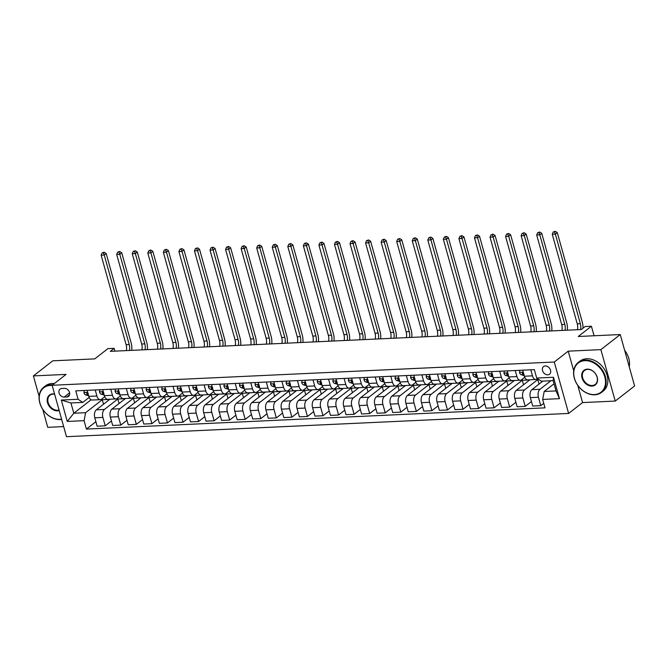 <?xml version="1.0" encoding="UTF-8"?>
<svg xmlns="http://www.w3.org/2000/svg" width="668" height="668" viewBox="0 0 668 668"><rect width="100%" height="100%" fill="white"/><g stroke="black" fill="none" stroke-linecap="round" stroke-linejoin="round"><path stroke-width="1" d="M545.288 365.955A4.851 3.699 -127.9 0 0 543.543 366.582A4.851 3.699 -127.9 0 0 542.975 371.675A4.851 3.699 -127.9 0 0 547.768 374.848A4.851 3.699 -127.9 0 0 549.514 374.23A4.851 3.699 -127.9 0 0 550.09 369.137A4.851 3.699 -127.9 0 0 545.288 365.955M615.236 401.067L634.6 385.97L620.246 334.551L600.883 349.64L568.217 351.159L554.273 362.023L568.627 413.442L582.571 402.579L615.236 401.067L600.883 349.64M554.273 362.023L52.129 385.269L66.483 436.688L568.627 413.442M42.727 409.317L47.754 427.336L63.669 426.601M52.129 385.269L66.065 374.406L33.4 375.917L39.12 396.4M33.4 375.917L52.764 360.829L94.764 358.883L107.932 348.621L114.153 348.329L110.278 351.351L581.31 329.541L585.185 326.518L591.405 326.234L578.246 336.497L620.246 334.551M64.128 397.101L66.867 396.976A4.701 3.582 -127.9 0 0 68.553 396.374A4.701 3.582 -127.9 0 0 69.113 391.44A4.701 3.582 -127.9 0 0 64.462 388.358L61.723 388.484A4.701 3.582 -127.9 0 0 60.037 389.085A4.701 3.582 -127.9 0 0 59.477 394.02A4.701 3.582 -127.9 0 0 64.128 397.101L69.606 392.834M84.068 420.673L67.268 421.45L61.297 400.048L78.098 399.272L82.748 402.42L70.925 402.963L73.797 413.25L85.621 412.699L84.068 420.673L86.422 429.081L545.013 407.847L542.658 399.439L544.203 391.465L556.026 390.922L553.154 380.635L541.339 381.186L536.688 378.038L553.488 377.261L559.458 398.662L542.658 399.439M536.688 378.038L534.342 369.629L75.751 390.863L78.098 399.272M594.069 335.762L591.405 326.234M114.938 351.134L114.153 348.329M91.082 399.773L73.797 413.25L67.268 421.45M82.748 402.42L89.17 397.41M530.784 369.796L532.471 375.85A6.062 3.457 87.3 0 0 535.853 379.491A6.062 3.457 87.3 0 0 537.122 378.998L537.573 378.639M515.228 370.515L516.915 376.568A6.062 3.457 87.3 0 0 520.297 380.217A6.062 3.457 87.3 0 0 521.566 379.716L524.739 377.245M499.672 371.241L501.359 377.286A6.062 3.457 87.3 0 0 504.741 380.935A6.062 3.457 87.3 0 0 506.01 380.434L509.183 377.963M484.116 371.959L485.803 378.013A6.062 3.457 87.3 0 0 489.185 381.653A6.062 3.457 87.3 0 0 490.454 381.152L493.627 378.681M468.56 372.677L470.247 378.731A6.062 3.457 87.3 0 0 473.629 382.372A6.062 3.457 87.3 0 0 474.898 381.879L478.071 379.407M453.004 373.395L454.691 379.449A6.062 3.457 87.3 0 0 458.073 383.098A6.062 3.457 87.3 0 0 459.342 382.597L462.515 380.125M437.448 374.122L439.135 380.175A6.062 3.457 87.3 0 0 442.517 383.816A6.062 3.457 87.3 0 0 443.786 383.315L446.959 380.844M421.892 374.84L423.579 380.894A6.062 3.457 87.3 0 0 426.961 384.534A6.062 3.457 87.3 0 0 428.23 384.033L431.403 381.562M406.336 375.558L408.023 381.612A6.062 3.457 87.3 0 0 411.404 385.252A6.062 3.457 87.3 0 0 412.674 384.76L415.847 382.288M390.78 376.276L392.467 382.33A6.062 3.457 87.3 0 0 395.848 385.979A6.062 3.457 87.3 0 0 397.118 385.478L400.291 383.006M375.224 377.002L376.911 383.056A6.062 3.457 87.3 0 0 380.292 386.697A6.062 3.457 87.3 0 0 381.562 386.196L384.735 383.724M359.668 377.721L361.355 383.774A6.062 3.457 87.3 0 0 364.736 387.415A6.062 3.457 87.3 0 0 366.006 386.914L369.179 384.442M344.112 378.439L345.799 384.492A6.062 3.457 87.3 0 0 349.18 388.133A6.062 3.457 87.3 0 0 350.45 387.64L353.623 385.169M328.556 379.157L330.243 385.211A6.062 3.457 87.3 0 0 333.624 388.859A6.062 3.457 87.3 0 0 334.893 388.358L338.066 385.887M313 379.883L314.686 385.937A6.062 3.457 87.3 0 0 318.068 389.578A6.062 3.457 87.3 0 0 319.337 389.077L322.51 386.605M297.444 380.601L299.13 386.655A6.062 3.457 87.3 0 0 302.512 390.296A6.062 3.457 87.3 0 0 303.781 389.795L306.954 387.323M281.888 381.319L283.574 387.373A6.062 3.457 87.3 0 0 286.956 391.014A6.062 3.457 87.3 0 0 288.225 390.521L291.398 388.05M266.332 382.038L268.018 388.091A6.062 3.457 87.3 0 0 271.4 391.74A6.062 3.457 87.3 0 0 272.669 391.239L275.842 388.768M250.776 382.764L252.462 388.818A6.062 3.457 87.3 0 0 255.844 392.458A6.062 3.457 87.3 0 0 257.113 391.957L260.286 389.486M235.219 383.482L236.906 389.536A6.062 3.457 87.3 0 0 240.288 393.176A6.062 3.457 87.3 0 0 241.557 392.675L244.73 390.204M219.663 384.2L221.35 390.254A6.062 3.457 87.3 0 0 224.732 393.903A6.062 3.457 87.3 0 0 226.001 393.402L229.174 390.93M204.107 384.918L205.794 390.972A6.062 3.457 87.3 0 0 209.176 394.621A6.062 3.457 87.3 0 0 210.445 394.12L213.618 391.648M188.551 385.645L190.238 391.699A6.062 3.457 87.3 0 0 193.62 395.339A6.062 3.457 87.3 0 0 194.889 394.838L198.062 392.366M172.995 386.363L174.682 392.417A6.062 3.457 87.3 0 0 178.064 396.057A6.062 3.457 87.3 0 0 179.333 395.556L182.506 393.085M157.439 387.081L159.126 393.135A6.062 3.457 87.3 0 0 162.508 396.784A6.062 3.457 87.3 0 0 163.777 396.283L166.95 393.811M141.883 387.799L143.57 393.853A6.062 3.457 87.3 0 0 146.952 397.502A6.062 3.457 87.3 0 0 148.221 397.001L151.394 394.529M126.327 388.525L128.014 394.579A6.062 3.457 87.3 0 0 131.396 398.22A6.062 3.457 87.3 0 0 132.665 397.719L135.838 395.247M110.771 389.244L112.458 395.297A6.062 3.457 87.3 0 0 115.84 398.938A6.062 3.457 87.3 0 0 117.109 398.437L120.282 395.965M95.215 389.962L96.902 396.015A6.062 3.457 87.3 0 0 100.283 399.664A6.062 3.457 87.3 0 0 101.553 399.163L104.726 396.692M103.523 404.215L102.271 399.723L85.621 412.699M102.271 399.723L109.736 399.372L96.334 409.818A6.062 3.457 87.3 0 0 94.789 417.792L97.136 426.201L105.227 425.825L111.439 420.982M119.079 403.497L117.827 399.005L104.425 409.442A6.062 3.457 87.3 0 0 102.88 417.416L105.227 425.825M117.827 399.005L125.292 398.654L111.89 409.1A6.062 3.457 87.3 0 0 110.345 417.074L112.692 425.483L120.783 425.107L126.995 420.264M134.635 402.779L133.383 398.278L119.981 408.724A6.062 3.457 87.3 0 0 118.436 416.698L120.783 425.107M133.383 398.278L140.848 397.936L127.446 408.382A6.062 3.457 87.3 0 0 125.901 416.356L128.248 424.764L136.339 424.389L142.551 419.546M150.191 402.061L148.939 397.56L135.537 408.006A6.062 3.457 87.3 0 0 133.992 415.98L136.339 424.389M148.939 397.56L156.404 397.218L143.002 407.655A6.062 3.457 87.3 0 0 141.457 415.63L143.804 424.038L151.895 423.662L158.107 418.828M165.748 401.334L164.495 396.842L151.093 407.288A6.062 3.457 87.3 0 0 149.548 415.262L151.895 423.662M164.495 396.842L171.96 396.491L158.558 406.937A6.062 3.457 87.3 0 0 157.013 414.911L159.36 423.32L167.451 422.944L173.663 418.101M181.304 400.616L180.051 396.124L166.649 406.561A6.062 3.457 87.3 0 0 165.105 414.536L167.451 422.944M180.051 396.124L187.516 395.773L174.114 406.219A6.062 3.457 87.3 0 0 172.569 414.193L174.916 422.602L183.007 422.226L189.219 417.383M196.86 399.898L195.607 395.398L182.205 405.843A6.062 3.457 87.3 0 0 180.661 413.818L183.007 422.226M195.607 395.398L203.072 395.055L189.67 405.501A6.062 3.457 87.3 0 0 188.125 413.475L190.472 421.884L198.563 421.508L204.775 416.665M212.416 399.18L211.163 394.679L197.761 405.125A6.062 3.457 87.3 0 0 196.217 413.1L198.563 421.508M211.163 394.679L218.628 394.337L205.226 404.775A6.062 3.457 87.3 0 0 203.682 412.749L206.028 421.157L214.119 420.782L220.331 415.947M227.972 398.454L226.719 393.961L213.317 404.407A6.062 3.457 87.3 0 0 211.773 412.373L214.119 420.782M226.719 393.961L234.184 393.611L220.782 404.056A6.062 3.457 87.3 0 0 219.238 412.031L221.584 420.439L229.675 420.063L235.887 415.22M243.528 397.736L242.275 393.243L228.874 403.681A6.062 3.457 87.3 0 0 227.329 411.655L229.675 420.063M242.275 393.243L249.74 392.893L236.338 403.338A6.062 3.457 87.3 0 0 234.794 411.313L237.14 419.721L245.231 419.345L251.444 414.502M259.084 397.017L257.831 392.517L244.43 402.963A6.062 3.457 87.3 0 0 242.885 410.937L245.231 419.345M257.831 392.517L265.296 392.174L251.894 402.62A6.062 3.457 87.3 0 0 250.35 410.595L252.696 418.995L260.787 418.627L267 413.784M274.64 396.291L273.387 391.799L259.986 402.245A6.062 3.457 87.3 0 0 258.441 410.219L260.787 418.627M273.387 391.799L280.852 391.456L267.45 401.894A6.062 3.457 87.3 0 0 265.906 409.868L268.252 418.277L276.343 417.901L282.556 413.066M290.196 395.573L288.943 391.081L275.542 401.526A6.062 3.457 87.3 0 0 273.997 409.492L276.343 417.901M288.943 391.081L296.408 390.73L283.007 401.176A6.062 3.457 87.3 0 0 281.462 409.15L283.808 417.558L291.899 417.183L298.112 412.34M305.752 394.855L304.499 390.363L291.098 400.8A6.062 3.457 87.3 0 0 289.553 408.774L291.899 417.183M304.499 390.363L311.964 390.012L298.563 400.458A6.062 3.457 87.3 0 0 297.018 408.432L299.364 416.84L307.455 416.465L313.668 411.622M321.308 394.137L320.055 389.636L306.654 400.082A6.062 3.457 87.3 0 0 305.109 408.056L307.455 416.465M320.055 389.636L327.52 389.294L314.119 399.74A6.062 3.457 87.3 0 0 312.574 407.714L314.92 416.114L323.011 415.746L329.224 410.904M336.864 393.41L335.612 388.918L322.21 399.364A6.062 3.457 87.3 0 0 320.665 407.338L323.011 415.746M335.612 388.918L343.076 388.576L329.675 399.013A6.062 3.457 87.3 0 0 328.13 406.987L330.476 415.396L338.567 415.02L344.78 410.177M352.42 392.692L351.168 388.2L337.766 398.637A6.062 3.457 87.3 0 0 336.221 406.612L338.567 415.02M351.168 388.2L358.632 387.849L345.231 398.295A6.062 3.457 87.3 0 0 343.686 406.269L346.032 414.678L354.123 414.302L360.336 409.459M367.976 391.974L366.724 387.473L353.322 397.919A6.062 3.457 87.3 0 0 351.777 405.894L354.123 414.302M366.724 387.473L374.189 387.131L360.787 397.577A6.062 3.457 87.3 0 0 359.242 405.551L361.588 413.96L369.68 413.584L375.892 408.741M383.532 391.256L382.28 386.755L368.878 397.201A6.062 3.457 87.3 0 0 367.333 405.175L369.68 413.584M382.28 386.755L389.745 386.413L376.343 396.859A6.062 3.457 87.3 0 0 374.798 404.825L377.144 413.233L385.236 412.866L391.448 408.023M399.088 390.529L397.836 386.037L384.434 396.483A6.062 3.457 87.3 0 0 382.889 404.457L385.236 412.866M397.836 386.037L405.301 385.695L391.899 396.132A6.062 3.457 87.3 0 0 390.354 404.107L392.7 412.515L400.792 412.139L407.004 407.296M414.644 389.811L413.392 385.319L399.99 395.757A6.062 3.457 87.3 0 0 398.445 403.731L400.792 412.139M413.392 385.319L420.857 384.968L407.455 395.414A6.062 3.457 87.3 0 0 405.91 403.389L408.257 411.797L416.348 411.421L422.56 406.578M430.2 389.093L428.94 384.593L415.546 395.038A6.062 3.457 87.3 0 0 414.001 403.013L416.348 411.421M428.94 384.593L436.413 384.25L423.011 394.696A6.062 3.457 87.3 0 0 421.466 402.67L423.813 411.079L431.904 410.703L438.116 405.86M445.756 388.375L444.496 383.875L431.102 394.32A6.062 3.457 87.3 0 0 429.557 402.295L431.904 410.703M444.496 383.875L451.969 383.532L438.567 393.978A6.062 3.457 87.3 0 0 437.022 401.944L439.369 410.352L447.46 409.985L453.672 405.142M461.312 387.649L460.052 383.156L446.658 393.602A6.062 3.457 87.3 0 0 445.113 401.577L447.46 409.985M460.052 383.156L467.525 382.814L454.123 393.252A6.062 3.457 87.3 0 0 452.578 401.226L454.925 409.634L463.016 409.259L469.228 404.416M476.868 386.931L475.608 382.438L462.214 392.876A6.062 3.457 87.3 0 0 460.67 400.85L463.016 409.259M475.608 382.438L483.081 382.088L469.679 392.534A6.062 3.457 87.3 0 0 468.134 400.508L470.481 408.916L478.572 408.54L484.784 403.697M492.425 386.213L491.164 381.712L477.77 392.158A6.062 3.457 87.3 0 0 476.226 400.132L478.572 408.54M491.164 381.712L498.637 381.37L485.235 391.815A6.062 3.457 87.3 0 0 483.69 399.79L486.037 408.198L494.128 407.822L500.34 402.979M507.981 385.494L506.72 380.994L493.326 391.44A6.062 3.457 87.3 0 0 491.782 399.414L494.128 407.822M506.72 380.994L514.193 380.651L500.791 391.097A6.062 3.457 87.3 0 0 499.246 399.063L501.593 407.472L509.684 407.104L515.896 402.261M523.537 384.768L522.276 380.276L508.882 390.722A6.062 3.457 87.3 0 0 507.338 398.696L509.684 407.104M522.276 380.276L529.749 379.933L516.347 390.371A6.062 3.457 87.3 0 0 514.803 398.345L517.149 406.754L525.24 406.378L531.452 401.535M539.093 384.05L537.832 379.558L524.438 389.995A6.062 3.457 87.3 0 0 522.894 397.969L525.24 406.378M537.832 379.558L538.859 379.507M542.859 381.111L531.903 389.653A6.062 3.457 87.3 0 0 530.359 397.627L532.705 406.035L540.796 405.66L543.752 403.355M550.95 380.735L539.995 389.277A6.062 3.457 87.3 0 0 538.45 397.251L540.796 405.66M554.039 383.799L544.203 391.465M87.124 390.337L88.819 396.391A6.062 3.457 87.3 0 0 92.192 400.032L100.283 399.664M86.422 429.081L95.883 421.708M102.68 389.619L104.375 395.673A6.062 3.457 87.3 0 0 107.748 399.314L115.84 398.938M118.236 388.901L119.931 394.955A6.062 3.457 87.3 0 0 123.304 398.596L131.396 398.22M133.792 388.175L135.487 394.229A6.062 3.457 87.3 0 0 138.861 397.877L146.952 397.502M149.348 387.457L151.043 393.51A6.062 3.457 87.3 0 0 154.417 397.151L162.508 396.784M164.904 386.739L166.599 392.792A6.062 3.457 87.3 0 0 169.973 396.433L178.064 396.057M180.46 386.02L182.155 392.066A6.062 3.457 87.3 0 0 185.529 395.715L193.62 395.339M196.016 385.294L197.711 391.348A6.062 3.457 87.3 0 0 201.085 394.997L209.176 394.621M211.572 384.576L213.267 390.63A6.062 3.457 87.3 0 0 216.641 394.27L224.732 393.903M227.128 383.858L228.823 389.912A6.062 3.457 87.3 0 0 232.197 393.552L240.288 393.176M242.684 383.14L244.371 389.185A6.062 3.457 87.3 0 0 247.753 392.834L255.844 392.458M258.24 382.413L259.927 388.467A6.062 3.457 87.3 0 0 263.309 392.116L271.4 391.74M273.796 381.695L275.483 387.749A6.062 3.457 87.3 0 0 278.865 391.39L286.956 391.014M289.353 380.977L291.039 387.031A6.062 3.457 87.3 0 0 294.421 390.671L302.512 390.296M304.909 380.251L306.595 386.304A6.062 3.457 87.3 0 0 309.977 389.953L318.068 389.578M320.465 379.533L322.151 385.586A6.062 3.457 87.3 0 0 325.533 389.235L333.624 388.859M336.021 378.814L337.707 384.868A6.062 3.457 87.3 0 0 341.089 388.509L349.18 388.133M351.577 378.096L353.263 384.15A6.062 3.457 87.3 0 0 356.645 387.791L364.736 387.415M367.133 377.37L368.819 383.424A6.062 3.457 87.3 0 0 372.201 387.073L380.292 386.697M382.689 376.652L384.376 382.706A6.062 3.457 87.3 0 0 387.757 386.354L395.848 385.979M398.245 375.934L399.932 381.987A6.062 3.457 87.3 0 0 403.313 385.628L411.404 385.252M413.801 375.216L415.488 381.269A6.062 3.457 87.3 0 0 418.869 384.91L426.961 384.534M429.357 374.489L431.044 380.543A6.062 3.457 87.3 0 0 434.425 384.192L442.517 383.816M444.913 373.771L446.6 379.825A6.062 3.457 87.3 0 0 449.981 383.474L458.073 383.098M460.469 373.053L462.156 379.107A6.062 3.457 87.3 0 0 465.538 382.747L473.629 382.372M476.025 372.335L477.712 378.389A6.062 3.457 87.3 0 0 481.094 382.029L489.185 381.653M491.581 371.608L493.268 377.662A6.062 3.457 87.3 0 0 496.65 381.311L504.741 380.935M507.137 370.89L508.824 376.944A6.062 3.457 87.3 0 0 512.206 380.585L520.297 380.217M522.693 370.172L524.38 376.226A6.062 3.457 87.3 0 0 527.762 379.867L535.853 379.491M70.925 402.963L61.297 400.048M553.488 377.261L553.154 380.635M559.458 398.662L556.026 390.922M568.217 351.159L573.712 370.832M577.762 385.361L582.571 402.579M84.302 390.471L83.943 392.634A4.016 2.288 87.3 0 0 85.713 394.922L88.652 395.798M88.193 393.419C87.266 392.475 86.765 392.492 86.698 393.494A4.016 2.288 87.3 0 0 88.076 394.813L88.401 394.905M86.798 392.801L86.698 393.494L87.575 392.801M126.352 350.608A7.582 4.325 87.3 0 0 126.135 344.73L101.127 255.159L104.233 255.017L103.381 252.796L104.158 252.195L102.137 252.855L103.381 252.796M129.467 350.458A7.582 4.325 87.3 0 0 129.241 344.579L104.233 255.017L106.17 253.506L131.178 343.076A11.373 6.48 -92.7 0 1 131.755 350.358M106.17 253.506L104.158 252.195M102.137 252.855L101.127 255.159M99.858 389.745L99.499 391.907A4.016 2.288 87.3 0 0 101.269 394.195L104.208 395.08M103.749 392.7C102.822 391.749 102.321 391.774 102.254 392.767A4.016 2.288 87.3 0 0 103.632 394.087L103.957 394.187M102.354 392.083L102.254 392.767L103.131 392.083M141.908 349.882A7.582 4.325 87.3 0 0 141.691 344.003L116.683 254.441L119.789 254.291L118.937 252.078L119.714 251.477L117.693 252.137L118.937 252.078M145.023 349.74A7.582 4.325 87.3 0 0 144.797 343.861L119.789 254.291L121.726 252.788L146.735 342.35A11.373 6.48 -92.7 0 1 147.311 349.631M121.726 252.788L119.714 251.477M117.693 252.137L116.683 254.441M115.414 389.026L115.055 391.189A4.016 2.288 87.3 0 0 116.825 393.477L119.764 394.362M119.305 391.982C118.378 391.031 117.877 391.056 117.81 392.049A4.016 2.288 87.3 0 0 119.188 393.368L119.514 393.469M117.91 391.364L117.81 392.049L118.687 391.364M157.464 349.164A7.582 4.325 87.3 0 0 157.247 343.285L132.239 253.715L135.345 253.573L134.493 251.36L135.27 250.759L133.249 251.418L134.493 251.36M160.579 349.022A7.582 4.325 87.3 0 0 160.353 343.143L135.345 253.573L137.282 252.061L162.291 341.632A11.373 6.48 -92.7 0 1 162.867 348.913M137.282 252.061L135.27 250.759M133.249 251.418L132.239 253.715M130.97 388.308L130.611 390.471A4.016 2.288 87.3 0 0 132.381 392.759L135.32 393.636M134.861 391.256C133.934 390.312 133.433 390.337 133.366 391.331A4.016 2.288 87.3 0 0 134.744 392.65L135.07 392.742M133.466 390.646L133.366 391.331L134.243 390.646M173.02 348.445A7.582 4.325 87.3 0 0 172.803 342.567L147.795 252.997L150.901 252.855L150.049 250.642L150.826 250.032L148.805 250.692L150.049 250.642M176.135 348.304A7.582 4.325 87.3 0 0 175.909 342.425L150.901 252.855L152.838 251.343L177.847 340.914A11.373 6.48 -92.7 0 1 178.423 348.195M152.838 251.343L150.826 250.032M148.805 250.692L147.795 252.997M146.526 387.59L146.167 389.753A4.016 2.288 87.3 0 0 147.937 392.041L150.876 392.918M150.417 390.538C149.49 389.594 148.989 389.611 148.922 390.613A4.016 2.288 87.3 0 0 150.3 391.932L150.626 392.024M149.022 389.92L148.922 390.613L149.799 389.92M188.576 347.727A7.582 4.325 87.3 0 0 188.359 341.849L163.351 252.279L166.457 252.137L165.606 249.916L166.382 249.314L164.361 249.974L165.606 249.916M191.691 347.577A7.582 4.325 87.3 0 0 191.465 341.699L166.457 252.137L168.394 250.625L193.403 340.196A11.373 6.48 -92.7 0 1 193.979 347.477M168.394 250.625L166.382 249.314M164.361 249.974L163.351 252.279M52.179 385.453A18.495 14.095 -127.9 0 0 50.401 385.419A18.495 14.095 -127.9 0 0 39.946 403.08A18.495 14.095 -127.9 0 0 59.861 419.329A18.495 14.095 -127.9 0 0 61.581 419.137M61.665 419.421A18.954 14.445 52.1 0 1 60.212 419.562A18.954 14.445 52.1 0 1 41.466 407.146A18.954 14.445 52.1 0 1 43.712 387.248A18.954 14.445 52.1 0 1 50.517 384.818A18.954 14.445 52.1 0 1 52.63 384.877M59.185 410.544A9.252 7.047 52.1 0 1 57.498 410.853A9.252 7.047 52.1 0 1 47.537 402.729A9.252 7.047 52.1 0 1 52.764 393.895A9.252 7.047 52.1 0 1 54.576 394.045M54.626 394.237A8.793 6.705 -127.9 0 0 53.114 394.128A8.793 6.705 -127.9 0 0 49.958 395.256A8.793 6.705 -127.9 0 0 48.914 404.491A8.793 6.705 -127.9 0 0 57.615 410.252A8.793 6.705 -127.9 0 0 59.035 410.018M43.712 387.248L45.416 385.912A18.954 14.445 52.1 0 1 52.221 383.49A18.954 14.445 52.1 0 1 54.333 383.549M584.901 360.67A18.495 14.095 -127.9 0 0 574.455 378.33A18.495 14.095 -127.9 0 0 594.37 394.579A18.495 14.095 -127.9 0 0 604.816 376.927A18.495 14.095 -127.9 0 0 584.901 360.67M594.72 394.813A18.954 14.445 52.1 0 1 575.975 382.397A18.954 14.445 52.1 0 1 578.212 362.499A18.954 14.445 52.1 0 1 585.018 360.077A18.954 14.445 52.1 0 1 603.763 372.493A18.954 14.445 52.1 0 1 601.517 392.392A18.954 14.445 52.1 0 1 594.72 394.813M587.264 369.145A9.252 7.047 52.1 0 1 597.225 377.278A9.252 7.047 52.1 0 1 591.998 386.104A9.252 7.047 52.1 0 1 582.045 377.979A9.252 7.047 52.1 0 1 587.264 369.145M592.115 385.503A8.793 6.705 -127.9 0 0 595.271 384.384A8.793 6.705 -127.9 0 0 596.315 375.149A8.793 6.705 -127.9 0 0 587.615 369.387A8.793 6.705 -127.9 0 0 584.458 370.506A8.793 6.705 -127.9 0 0 583.423 379.741A8.793 6.705 -127.9 0 0 592.115 385.503M578.212 362.499L579.916 361.171A18.954 14.445 52.1 0 1 586.721 358.749A18.954 14.445 52.1 0 1 605.467 371.166A18.954 14.445 52.1 0 1 603.221 391.064L601.517 392.392M624.655 350.341A18.954 14.445 52.1 0 1 629.248 366.815M162.082 386.864L161.723 389.026A4.016 2.288 87.3 0 0 163.493 391.314L166.432 392.2M165.973 389.82C165.046 388.868 164.545 388.893 164.478 389.887A4.016 2.288 87.3 0 0 165.856 391.206L166.182 391.306M164.578 389.202L164.478 389.887L165.355 389.202M204.132 347.001A7.582 4.325 87.3 0 0 203.915 341.123L178.907 251.56L182.013 251.41L181.162 249.197L181.938 248.596L179.917 249.256L181.162 249.197M207.247 346.859A7.582 4.325 87.3 0 0 207.022 340.981L182.013 251.41L183.951 249.907L208.959 339.469A11.373 6.48 -92.7 0 1 209.535 346.75M183.951 249.907L181.938 248.596M179.917 249.256L178.907 251.56M177.638 386.146L177.279 388.308A4.016 2.288 87.3 0 0 179.049 390.596L181.988 391.481M181.529 389.102C180.602 388.15 180.101 388.175 180.034 389.168A4.016 2.288 87.3 0 0 181.412 390.488L181.738 390.588M180.135 388.484L180.034 389.168L180.911 388.484M219.689 346.283A7.582 4.325 87.3 0 0 219.471 340.404L194.463 250.834L197.569 250.692L196.718 248.479L197.486 247.87L195.473 248.538L196.718 248.479M222.803 346.141A7.582 4.325 87.3 0 0 222.578 340.262L197.569 250.692L199.507 249.181L224.515 338.751A11.373 6.48 -92.7 0 1 225.091 346.032M199.507 249.181L197.486 247.87M195.473 248.538L194.463 250.834M193.194 385.428L192.835 387.59A4.016 2.288 87.3 0 0 194.605 389.878L197.544 390.755M197.085 388.375C196.158 387.432 195.657 387.457 195.59 388.45A4.016 2.288 87.3 0 0 196.968 389.77L197.294 389.861M195.691 387.766L195.59 388.45L196.467 387.766M235.245 345.565A7.582 4.325 87.3 0 0 235.027 339.686L210.019 250.116L213.125 249.974L212.274 247.761L213.042 247.152L211.03 247.811L212.274 247.761M238.359 345.423A7.582 4.325 87.3 0 0 238.134 339.544L213.125 249.974L215.063 248.463L240.071 338.033A11.373 6.48 -92.7 0 1 240.647 345.314M215.063 248.463L213.042 247.152M211.03 247.811L210.019 250.116M208.75 384.71L208.391 386.872A4.016 2.288 87.3 0 0 210.161 389.16L213.1 390.037M212.641 387.657C211.714 386.714 211.213 386.73 211.146 387.724A4.016 2.288 87.3 0 0 212.524 389.052L212.85 389.143M211.247 387.039L211.146 387.724L212.023 387.039M250.801 344.847A7.582 4.325 87.3 0 0 250.584 338.968L225.575 249.398L228.681 249.256L227.83 247.035L228.598 246.434L226.586 247.093L227.83 247.035M253.915 344.696A7.582 4.325 87.3 0 0 253.69 338.818L228.681 249.256L230.619 247.744L255.627 337.315A11.373 6.48 -92.7 0 1 256.203 344.596M230.619 247.744L228.598 246.434M226.586 247.093L225.575 249.398M224.306 383.983L223.947 386.146A4.016 2.288 87.3 0 0 225.717 388.434L228.656 389.319M228.197 386.939C227.27 385.987 226.769 386.012 226.702 387.006A4.016 2.288 87.3 0 0 228.08 388.325L228.406 388.425M226.803 386.321L226.702 387.006L227.579 386.321M266.357 344.12A7.582 4.325 87.3 0 0 266.14 338.242L241.131 248.68L244.237 248.529L243.386 246.317L244.154 245.715L242.142 246.375L243.386 246.317M269.471 343.978A7.582 4.325 87.3 0 0 269.246 338.1L244.237 248.529L246.175 247.026L271.183 336.589A11.373 6.48 -92.7 0 1 271.759 343.87M246.175 247.026L244.154 245.715M242.142 246.375L241.131 248.68M239.862 383.265L239.503 385.428A4.016 2.288 87.3 0 0 241.273 387.716L244.212 388.592M243.745 386.221C242.826 385.269 242.325 385.294 242.259 386.288A4.016 2.288 87.3 0 0 243.636 387.607L243.962 387.707M242.359 385.603L242.259 386.288L243.135 385.603M281.913 343.402A7.582 4.325 87.3 0 0 281.696 337.524L256.687 247.953L259.794 247.811L258.942 245.599L259.71 244.989L257.698 245.657L258.942 245.599M285.027 343.26A7.582 4.325 87.3 0 0 284.802 337.382L259.794 247.811L261.731 246.3L286.739 335.87A11.373 6.48 -92.7 0 1 287.315 343.152M261.731 246.3L259.71 244.989M257.698 245.657L256.687 247.953M255.418 382.547L255.059 384.71A4.016 2.288 87.3 0 0 256.829 386.997L259.769 387.874M259.301 385.494C258.382 384.551 257.881 384.576 257.815 385.57A4.016 2.288 87.3 0 0 259.192 386.889L259.518 386.981M257.915 384.885L257.815 385.57L258.691 384.885M297.469 342.684A7.582 4.325 87.3 0 0 297.252 336.806L272.243 247.235L275.35 247.093L274.498 244.88L275.266 244.271L273.254 244.931L274.498 244.88M300.583 342.542A7.582 4.325 87.3 0 0 300.358 336.664L275.35 247.093L277.287 245.582L302.295 335.152A11.373 6.48 -92.7 0 1 302.871 342.433M277.287 245.582L275.266 244.271M273.254 244.931L272.243 247.235M270.974 381.829L270.615 383.991A4.016 2.288 87.3 0 0 272.385 386.279L275.325 387.156M274.857 384.776C273.938 383.833 273.437 383.849 273.371 384.843A4.016 2.288 87.3 0 0 274.748 386.171L275.074 386.263M273.471 384.158L273.371 384.843L274.247 384.158M313.025 341.966A7.582 4.325 87.3 0 0 312.808 336.087L287.799 246.517L290.906 246.375L290.054 244.154L290.822 243.553L288.81 244.212L290.054 244.154M316.139 341.816A7.582 4.325 87.3 0 0 315.914 335.937L290.906 246.375L292.843 244.864L317.851 334.434A11.373 6.48 -92.7 0 1 318.427 341.715M292.843 244.864L290.822 243.553M288.81 244.212L287.799 246.517M286.53 381.102L286.171 383.265A4.016 2.288 87.3 0 0 287.941 385.553L290.881 386.438M290.413 384.058C289.494 383.106 288.993 383.131 288.927 384.125A4.016 2.288 87.3 0 0 290.304 385.444L290.63 385.545M289.027 383.44L288.927 384.125L289.803 383.44M328.581 341.239A7.582 4.325 87.3 0 0 328.364 335.361L303.356 245.799L306.462 245.649L305.61 243.436L306.378 242.835L304.366 243.494L305.61 243.436M331.695 341.097A7.582 4.325 87.3 0 0 331.47 335.219L306.462 245.649L308.399 244.146L333.407 333.708A11.373 6.48 -92.7 0 1 333.983 340.989M308.399 244.146L306.378 242.835M304.366 243.494L303.356 245.799M302.086 380.384L301.727 382.547A4.016 2.288 87.3 0 0 303.497 384.835L306.437 385.712M305.969 383.34C305.051 382.388 304.55 382.413 304.483 383.407A4.016 2.288 87.3 0 0 305.861 384.726L306.186 384.826M304.583 382.722L304.483 383.407L305.359 382.722M344.137 340.521A7.582 4.325 87.3 0 0 343.92 334.643L318.912 245.072L322.018 244.931L321.166 242.718L321.934 242.108L319.922 242.776L321.166 242.718M347.251 340.379A7.582 4.325 87.3 0 0 347.026 334.501L322.018 244.931L323.955 243.419L348.963 332.99A11.373 6.48 -92.7 0 1 349.539 340.271M323.955 243.419L321.934 242.108M319.922 242.776L318.912 245.072M317.642 379.666L317.283 381.829A4.016 2.288 87.3 0 0 319.053 384.117L321.993 384.993M321.525 382.614C320.607 381.67 320.106 381.695 320.039 382.689A4.016 2.288 87.3 0 0 321.417 384.008L321.742 384.1M320.139 382.004L320.039 382.689L320.916 382.004M359.693 339.803A7.582 4.325 87.3 0 0 359.476 333.925L334.468 244.354L337.574 244.212L336.722 241.991L337.49 241.39L335.478 242.05L336.722 241.991M362.808 339.661A7.582 4.325 87.3 0 0 362.582 333.783L337.574 244.212L339.511 242.701L364.519 332.272A11.373 6.48 -92.7 0 1 365.095 339.553M339.511 242.701L337.49 241.39M335.478 242.05L334.468 244.354M333.198 378.948L332.839 381.111A4.016 2.288 87.3 0 0 334.61 383.399L337.549 384.275M337.081 381.896C336.163 380.944 335.662 380.969 335.595 381.962A4.016 2.288 87.3 0 0 336.973 383.282L337.298 383.382M335.695 381.278L335.595 381.962L336.472 381.278M375.249 339.085A7.582 4.325 87.3 0 0 375.032 333.207L350.024 243.636L353.13 243.494L352.278 241.273L353.046 240.672L351.034 241.332L352.278 241.273M378.364 338.935A7.582 4.325 87.3 0 0 378.138 333.056L353.13 243.494L355.067 241.983L380.075 331.553A11.373 6.48 -92.7 0 1 380.643 338.835M355.067 241.983L353.046 240.672M351.034 241.332L350.024 243.636M348.754 378.222L348.395 380.384A4.016 2.288 87.3 0 0 350.166 382.672L353.105 383.557M352.637 381.178C351.719 380.226 351.218 380.251 351.151 381.244A4.016 2.288 87.3 0 0 352.529 382.564L352.854 382.664M351.251 380.56L351.151 381.244L352.028 380.56M390.805 338.359A7.582 4.325 87.3 0 0 390.588 332.48L365.58 242.918L368.686 242.768L367.834 240.555L368.602 239.954L366.59 240.614L367.834 240.555M393.92 338.217A7.582 4.325 87.3 0 0 393.694 332.338L368.686 242.768L370.623 241.265L395.631 330.827A11.373 6.48 -92.7 0 1 396.199 338.108M370.623 241.265L368.602 239.954M366.59 240.614L365.58 242.918M364.31 377.504L363.951 379.666A4.016 2.288 87.3 0 0 365.722 381.954L368.661 382.831M368.193 380.459C367.275 379.507 366.774 379.533 366.707 380.526A4.016 2.288 87.3 0 0 368.085 381.846L368.41 381.946M366.807 379.841L366.707 380.526L367.584 379.841M406.361 337.641A7.582 4.325 87.3 0 0 406.144 331.762L381.136 242.192L384.242 242.05L383.39 239.837L384.158 239.227L382.146 239.895L383.39 239.837M409.476 337.499A7.582 4.325 87.3 0 0 409.25 331.62L384.242 242.05L386.179 240.538L411.187 330.109A11.373 6.48 -92.7 0 1 411.755 337.39M386.179 240.538L384.158 239.227M382.146 239.895L381.136 242.192M379.867 376.785L379.507 378.948A4.016 2.288 87.3 0 0 381.278 381.236L384.217 382.113M383.749 379.733C382.831 378.789 382.33 378.806 382.263 379.808A4.016 2.288 87.3 0 0 383.641 381.127L383.966 381.219M382.363 379.123L382.263 379.808L383.14 379.123M421.917 336.923A7.582 4.325 87.3 0 0 421.7 331.044L396.692 241.474L399.798 241.332L398.946 239.111L399.714 238.509L397.702 239.169L398.946 239.111M425.032 336.772A7.582 4.325 87.3 0 0 424.806 330.902L399.798 241.332L401.735 239.82L426.743 329.391A11.373 6.48 -92.7 0 1 427.311 336.672M401.735 239.82L399.714 238.509M397.702 239.169L396.692 241.474M395.423 376.067L395.064 378.23A4.016 2.288 87.3 0 0 396.834 380.518L399.773 381.395M399.305 379.015C398.387 378.063 397.886 378.088 397.819 379.082A4.016 2.288 87.3 0 0 399.197 380.401L399.522 380.501M397.919 378.397L397.819 379.082L398.696 378.397M437.473 336.196A7.582 4.325 87.3 0 0 437.256 330.326L412.248 240.756L415.354 240.614L414.502 238.392L415.271 237.791L413.258 238.451L414.502 238.392M440.588 336.054A7.582 4.325 87.3 0 0 440.362 330.176L415.354 240.614L417.291 239.102L442.3 328.673A11.373 6.48 -92.7 0 1 442.867 335.954M417.291 239.102L415.271 237.791M413.258 238.451L412.248 240.756M410.979 375.341L410.62 377.504A4.016 2.288 87.3 0 0 412.39 379.791L415.329 380.676M414.861 378.297C413.943 377.345 413.442 377.37 413.375 378.364A4.016 2.288 87.3 0 0 414.753 379.683L415.079 379.783M413.475 377.679L413.375 378.364L414.252 377.679M453.029 335.478A7.582 4.325 87.3 0 0 452.812 329.6L427.804 240.037L430.91 239.887L430.058 237.674L430.827 237.073L428.814 237.733L430.058 237.674M456.144 335.336A7.582 4.325 87.3 0 0 455.918 329.458L430.91 239.887L432.847 238.384L457.856 327.946A11.373 6.48 -92.7 0 1 458.423 335.227M432.847 238.384L430.827 237.073M428.814 237.733L427.804 240.037M426.535 374.623L426.176 376.785A4.016 2.288 87.3 0 0 427.946 379.073L430.885 379.95M430.417 377.579C429.499 376.627 428.998 376.652 428.931 377.645A4.016 2.288 87.3 0 0 430.309 378.965L430.635 379.065M429.031 376.961L428.931 377.645L429.808 376.961M468.585 334.76A7.582 4.325 87.3 0 0 468.368 328.881L443.36 239.311L446.466 239.169L445.614 236.956L446.383 236.347L444.37 237.015L445.614 236.956M471.7 334.618A7.582 4.325 87.3 0 0 471.474 328.739L446.466 239.169L448.403 237.658L473.412 327.228A11.373 6.48 -92.7 0 1 473.979 334.509M448.403 237.658L446.383 236.347M444.37 237.015L443.36 239.311M442.091 373.905L441.732 376.067A4.016 2.288 87.3 0 0 443.502 378.355L446.441 379.232M445.974 376.852C445.055 375.909 444.554 375.925 444.487 376.927A4.016 2.288 87.3 0 0 445.865 378.247L446.191 378.339M444.587 376.234L444.487 376.927L445.364 376.234M484.141 334.042A7.582 4.325 87.3 0 0 483.924 328.163L458.916 238.593L462.022 238.451L461.17 236.23L461.939 235.629L459.926 236.288L461.17 236.23M487.256 333.891A7.582 4.325 87.3 0 0 487.03 328.021L462.022 238.451L463.959 236.94L488.968 326.51A11.373 6.48 -92.7 0 1 489.535 333.791M463.959 236.94L461.939 235.629M459.926 236.288L458.916 238.593M457.647 373.187L457.288 375.349A4.016 2.288 87.3 0 0 459.058 377.637L461.997 378.514M461.53 376.134C460.611 375.182 460.11 375.207 460.043 376.201A4.016 2.288 87.3 0 0 461.421 377.52L461.747 377.62M460.143 375.516L460.043 376.201L460.92 375.516M499.697 333.315A7.582 4.325 87.3 0 0 499.48 327.445L474.472 237.875L477.578 237.733L476.727 235.512L477.495 234.911L475.482 235.57L476.727 235.512M502.812 333.173A7.582 4.325 87.3 0 0 502.586 327.295L477.578 237.733L479.515 236.221L504.524 325.792A11.373 6.48 -92.7 0 1 505.091 333.073M479.515 236.221L477.495 234.911M475.482 235.57L474.472 237.875M473.203 372.46L472.844 374.623A4.016 2.288 87.3 0 0 474.614 376.911L477.553 377.796M477.086 375.416C476.167 374.464 475.666 374.489 475.591 375.483A4.016 2.288 87.3 0 0 476.977 376.802L477.303 376.902M475.7 374.798L475.591 375.483L476.476 374.798M515.253 332.597A7.582 4.325 87.3 0 0 515.036 326.719L490.028 237.157L493.134 237.006L492.283 234.794L493.051 234.192L491.038 234.852L492.283 234.794M518.368 332.455A7.582 4.325 87.3 0 0 518.143 326.577L493.134 237.006L495.071 235.503L520.08 325.065A11.373 6.48 -92.7 0 1 520.648 332.347M495.071 235.503L493.051 234.192M491.038 234.852L490.028 237.157M488.759 371.742L488.4 373.905A4.016 2.288 87.3 0 0 490.17 376.193L493.109 377.069M492.642 374.698C491.723 373.746 491.222 373.771 491.147 374.765A4.016 2.288 87.3 0 0 492.533 376.084L492.859 376.184M491.256 374.08L491.147 374.765L492.032 374.08M530.81 331.879A7.582 4.325 87.3 0 0 530.592 326.001L505.584 236.43L508.69 236.288L507.839 234.076L508.607 233.466L506.586 234.134L507.839 234.076M533.924 331.737A7.582 4.325 87.3 0 0 533.699 325.859L508.69 236.288L510.628 234.777L535.636 324.347A11.373 6.48 -92.7 0 1 536.204 331.629M510.628 234.777L508.607 233.466M506.586 234.134L505.584 236.43M504.315 371.024L503.956 373.187A4.016 2.288 87.3 0 0 505.726 375.474L508.665 376.351M508.198 373.971C507.279 373.028 506.778 373.045 506.703 374.047A4.016 2.288 87.3 0 0 508.089 375.366L508.415 375.458M506.812 373.354L506.703 374.047L507.588 373.354M546.366 331.161A7.582 4.325 87.3 0 0 546.14 325.283L521.14 235.712L524.246 235.57L523.395 233.349L524.163 232.748L522.142 233.408L523.395 233.349M549.48 331.011A7.582 4.325 87.3 0 0 549.255 325.132L524.246 235.57L526.184 234.059L551.192 323.629A11.373 6.48 -92.7 0 1 551.76 330.911M526.184 234.059L524.163 232.748M522.142 233.408L521.14 235.712M519.871 370.306L519.512 372.468A4.016 2.288 87.3 0 0 521.282 374.756L524.213 375.633M523.754 373.253C522.835 372.301 522.334 372.326 522.259 373.32A4.016 2.288 87.3 0 0 523.645 374.639L523.971 374.74M522.368 372.635L522.259 373.32L523.144 372.635M561.922 330.435A7.582 4.325 87.3 0 0 561.696 324.556L536.696 234.994L539.802 234.852L538.951 232.631L539.719 232.03L537.698 232.689L538.951 232.631M565.036 330.293A7.582 4.325 87.3 0 0 564.811 324.414L539.802 234.852L541.74 233.341L566.748 322.903A11.373 6.48 -92.7 0 1 567.316 330.184M541.74 233.341L539.719 232.03M537.698 232.689L536.696 234.994M577.478 329.716A7.582 4.325 87.3 0 0 577.252 323.838L552.252 234.276L555.359 234.126L554.507 231.913L555.275 231.312L553.254 231.971L554.507 231.913M580.592 329.575A7.582 4.325 87.3 0 0 580.367 323.696L555.359 234.126L557.296 232.623L582.304 322.185A11.373 6.48 -92.7 0 1 582.972 328.247M557.296 232.623L555.275 231.312M553.254 231.971L552.252 234.276M104.425 409.442L96.334 409.818M119.981 408.724L111.89 409.1M135.537 408.006L127.446 408.382M151.093 407.288L143.002 407.655M166.649 406.561L158.558 406.937M182.205 405.843L174.114 406.219M197.761 405.125L189.67 405.501M213.317 404.407L205.226 404.775M228.874 403.681L220.782 404.056M244.43 402.963L236.338 403.338M259.986 402.245L251.894 402.62M275.542 401.526L267.45 401.894M291.098 400.8L283.007 401.176M306.654 400.082L298.563 400.458M322.21 399.364L314.119 399.74M337.766 398.637L329.675 399.013M353.322 397.919L345.231 398.295M368.878 397.201L360.787 397.577M384.434 396.483L376.343 396.859M399.99 395.757L391.899 396.132M415.546 395.038L407.455 395.414M431.102 394.32L423.011 394.696M446.658 393.602L438.567 393.978M462.214 392.876L454.123 393.252M477.77 392.158L469.679 392.534M493.326 391.44L485.235 391.815M508.882 390.722L500.791 391.097M524.438 389.995L516.347 390.371M539.995 389.277L531.903 389.653M102.88 417.416L94.789 417.792M96.902 396.015L88.819 396.391M112.458 395.297L104.375 395.673M118.436 416.698L110.345 417.074M128.014 394.579L119.931 394.955M133.992 415.98L125.901 416.356M143.57 393.853L135.487 394.229M149.548 415.262L141.457 415.63M159.126 393.135L151.043 393.51M165.105 414.536L157.013 414.911M174.682 392.417L166.599 392.792M180.661 413.818L172.569 414.193M190.238 391.699L182.155 392.066M196.217 413.1L188.125 413.475M205.794 390.972L197.711 391.348M211.773 412.373L203.682 412.749M221.35 390.254L213.267 390.63M227.329 411.655L219.238 412.031M236.906 389.536L228.823 389.912M242.885 410.937L234.794 411.313M252.462 388.818L244.371 389.185M258.441 410.219L250.35 410.595M268.018 388.091L259.927 388.467M273.997 409.492L265.906 409.868M283.574 387.373L275.483 387.749M289.553 408.774L281.462 409.15M299.13 386.655L291.039 387.031M305.109 408.056L297.018 408.432M314.686 385.937L306.595 386.304M320.665 407.338L312.574 407.714M330.243 385.211L322.151 385.586M336.221 406.612L328.13 406.987M345.799 384.492L337.707 384.868M351.777 405.894L343.686 406.269M361.355 383.774L353.263 384.15M367.333 405.175L359.242 405.551M376.911 383.056L368.819 383.424M382.889 404.457L374.798 404.825M392.467 382.33L384.376 382.706M398.445 403.731L390.354 404.107M408.023 381.612L399.932 381.987M414.001 403.013L405.91 403.389M423.579 380.894L415.488 381.269M429.557 402.295L421.466 402.67M439.135 380.175L431.044 380.543M445.113 401.577L437.022 401.944M454.691 379.449L446.6 379.825M460.67 400.85L452.578 401.226M470.247 378.731L462.156 379.107M476.226 400.132L468.134 400.508M485.803 378.013L477.712 378.389M491.782 399.414L483.69 399.79M501.359 377.286L493.268 377.662M507.338 398.696L499.246 399.063M516.915 376.568L508.824 376.944M522.894 397.969L514.803 398.345M532.471 375.85L524.38 376.226M538.45 397.251L530.359 397.627M69.547 394.888L66.867 396.976M87.7 392.392L83.959 392.559M88.076 394.813L85.713 394.922M126.135 344.73L129.241 344.579M103.256 391.665L99.515 391.84M103.632 394.087L101.269 394.195M141.691 344.003L144.797 343.861M118.812 390.947L115.071 391.122M119.188 393.368L116.825 393.477M157.247 343.285L160.353 343.143M134.368 390.229L130.627 390.396M134.744 392.65L132.381 392.759M172.803 342.567L175.909 342.425M149.924 389.502L146.183 389.678M150.3 391.932L147.937 392.041M188.359 341.849L191.465 341.699M165.48 388.784L161.739 388.96M165.856 391.206L163.493 391.314M203.915 341.123L207.022 340.981M181.036 388.066L177.296 388.242M181.412 390.488L179.049 390.596M219.471 340.404L222.578 340.262M196.592 387.348L192.852 387.515M196.968 389.77L194.605 389.878M235.027 339.686L238.134 339.544M212.148 386.622L208.408 386.797M212.524 389.052L210.161 389.16M250.584 338.968L253.69 338.818M227.704 385.904L223.964 386.079M228.08 388.325L225.717 388.434M266.14 338.242L269.246 338.1M243.261 385.185L239.52 385.361M243.636 387.607L241.273 387.716M281.696 337.524L284.802 337.382M258.817 384.467L255.076 384.634M259.192 386.889L256.829 386.997M297.252 336.806L300.358 336.664M274.373 383.741L270.632 383.916M274.748 386.171L272.385 386.279M312.808 336.087L315.914 335.937M289.929 383.023L286.188 383.198M290.304 385.444L287.941 385.553M328.364 335.361L331.47 335.219M305.485 382.305L301.744 382.48M305.861 384.726L303.497 384.835M343.92 334.643L347.026 334.501M321.041 381.587L317.3 381.754M321.417 384.008L319.053 384.117M359.476 333.925L362.582 333.783M336.597 380.86L332.848 381.036M336.973 383.282L334.61 383.399M375.032 333.207L378.138 333.056M352.153 380.142L348.404 380.317M352.529 382.564L350.166 382.672M390.588 332.48L393.694 332.338M367.709 379.424L363.96 379.599M368.085 381.846L365.722 381.954M406.144 331.762L409.25 331.62M383.265 378.706L379.516 378.873M383.641 381.127L381.278 381.236M421.7 331.044L424.806 330.902M398.821 377.979L395.072 378.155M399.197 380.401L396.834 380.518M437.256 330.326L440.362 330.176M414.369 377.261L410.628 377.437M414.753 379.683L412.39 379.791M452.812 329.6L455.918 329.458M429.925 376.543L426.184 376.719M430.309 378.965L427.946 379.073M468.368 328.881L471.474 328.739M445.481 375.825L441.74 375.992M445.865 378.247L443.502 378.355M483.924 328.163L487.03 328.021M461.037 375.099L457.296 375.274M461.421 377.52L459.058 377.637M499.48 327.445L502.586 327.295M476.593 374.381L472.852 374.556M476.977 376.802L474.614 376.911M515.036 326.719L518.143 326.577M492.149 373.662L488.408 373.838M492.533 376.084L490.17 376.193M530.592 326.001L533.699 325.859M507.705 372.944L503.964 373.111M508.089 375.366L505.726 375.474M546.14 325.283L549.255 325.132M523.261 372.218L519.52 372.393M523.645 374.639L521.282 374.756M561.696 324.556L564.811 324.414M577.252 323.838L580.367 323.696"/></g></svg>
